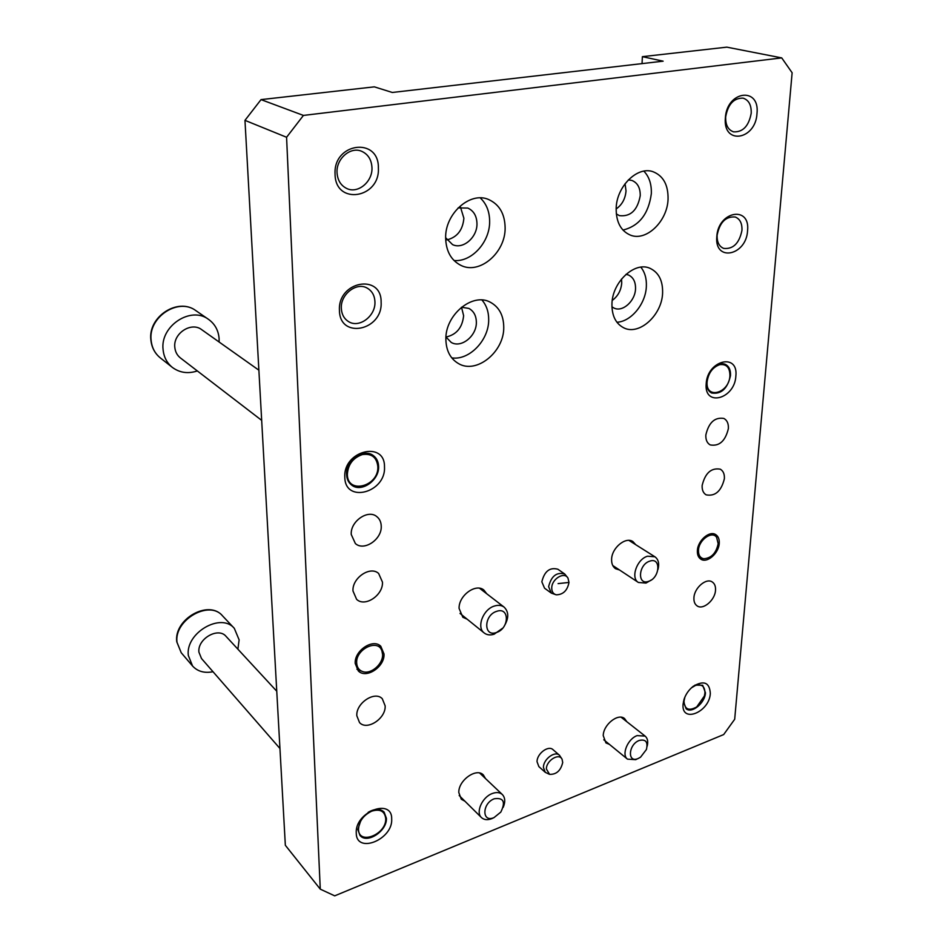 <?xml version="1.0" encoding="UTF-8"?>
<svg xmlns="http://www.w3.org/2000/svg" width="943" height="943" viewBox="0 0 943 943"><rect width="100%" height="100%" fill="white"/><g stroke="black" fill="none" stroke-linecap="round" stroke-linejoin="round"><path stroke-width="1.41" d="M356.678 662.988C355.594 649.149 377.943 638.446 381.88 650.753L382.587 654.43C383.2 664.002 370.988 674.634 362.772 671.616C358.977 670.284 356.949 667.408 356.678 662.988M381.432 649.762L379.133 645.071M356.937 669.271L361.758 671.239M698.492 550.205C698.834 539.844 712.106 530.461 716.609 537.31L718.165 543.71C716.114 553.211 711.305 558.221 703.749 558.739C700.083 557.914 698.339 555.062 698.492 550.205M716.22 536.838L713.674 533.821M699.282 557.808L703.148 558.61M197.346 370.941C188.022 373.994 179.689 372.803 172.345 367.393C166.911 362.972 163.823 357.032 163.08 349.594C160.039 325.972 190.993 305.744 208.568 319.394C214.91 323.979 218.422 330.368 219.106 338.561L219.13 342.026M258.889 370.198L201.719 329.685C191.382 321.469 173.052 333.351 174.809 347.283C175.233 351.751 177.095 355.299 180.396 357.927L261.683 420.366M377.837 466.537C379.086 486.388 347.378 494.863 347.354 474.4C348.002 464.522 352.965 457.921 362.253 454.597C371.542 453.253 376.728 457.237 377.837 466.537M729.929 375.821C729.116 393.502 705.34 399.856 707.12 381.691C708.441 372.968 712.625 367.287 719.639 364.682C726.499 363.809 729.917 367.522 729.929 375.821M213.012 671.734C204.407 673.385 197.594 671.475 192.561 666.006L188.329 655.479C185.264 632.883 221.075 612.137 234.324 628.368L239.121 639.861L237.895 649.185M276.771 691.243L226.061 636.384C218.281 626.718 197.17 638.918 198.938 652.214L201.496 658.52L279.953 748.518M385.711 818.512C386.783 834.366 358.446 845.73 358.493 829.203C359.094 821.153 363.538 815.117 371.837 811.11C380.112 808.693 384.744 811.157 385.711 818.512M691.337 687.907L695.392 685.49C701.686 683.734 704.869 686.245 704.94 693.011L704.374 696.028L696.724 706.932C688.826 711.293 684.583 709.407 683.993 701.238L684.901 697.066M636.996 759.056L635.712 759.669L627.496 759.15C621.225 754.754 627.661 738.935 637.103 735.611L645.13 736.106C647.629 738.275 648.301 741.646 647.157 746.219M639.224 740.455C645.79 738.97 648.183 742 646.403 749.532L640.556 757.182L638.152 758.514C627.201 763.476 628.238 744.463 639.224 740.455M493.719 817.734L491.881 818.618C487.531 820.28 484.065 819.938 481.472 817.593C475.437 812.359 482.203 797.141 492.187 793.558C496.419 791.979 499.814 792.309 502.348 794.536C505.177 797.578 505.472 801.833 503.232 807.291M494.273 798.768C503.633 797.46 505.802 801.904 500.804 812.1L494.038 817.581C481.72 823.121 481.885 803.318 494.273 798.768M502.725 628.144L494.156 634.191C490.219 635.441 486.894 635.04 484.195 632.965C476.227 627.366 483.146 609.166 494.497 606.007C498.305 604.84 501.523 605.229 504.151 607.151C508.972 611.96 508.937 618.396 504.034 626.447M496.725 611.323C509.786 606.585 509.385 628.675 496.442 632.494C483.394 637.444 483.582 615.142 496.725 611.323M651.189 580.051L645.99 583.08L638.399 582.468C630.348 577.965 636.89 559.116 647.558 556.205L654.902 556.783C658.426 559.352 659.452 563.572 658.002 569.454M649.798 561.144C661.338 556.936 660.006 578 648.607 581.336C637.079 585.733 638.246 564.48 649.798 561.144M549.109 774.168L545.254 772.317L543.427 767.39C543.286 759.315 554.838 750.593 559.458 755.237L561.839 758.844M546.386 768.969C546.233 760.506 559.223 752.526 562.075 759.268L562.712 762.463C560.802 770.631 556.417 774.592 549.557 774.344L546.386 768.969M555.698 594.656L551.337 593.112L548.614 586.687C551.254 576.079 556.618 571.859 564.727 574.004L567.639 577.623M551.749 588.043C551.608 578.978 564.421 571.222 567.992 578.153L568.983 582.432C567.415 590.507 563.183 594.644 556.311 594.821C553.305 594.031 551.785 591.768 551.749 588.043M303.422 115.423L781.723 57.9L792.132 72.764L734.691 719.261L723.682 734.562L334.706 895.85L320.266 889.143L285.34 845.293L244.968 120.35L261.034 99.616L303.422 115.423L286.578 137.265L320.266 889.143M391.687 819.031C392.276 797.483 354.804 811.876 356.254 832.999C356.242 854.488 393.054 839.6 391.687 819.031M715.513 590.224C715.749 586.346 714.664 583.587 712.248 581.972C706.248 577.623 694.284 587.89 693.93 597.779C693.73 601.563 694.791 604.274 697.113 605.889C703.124 610.357 715.1 600.113 715.513 590.224M385.145 705.835L382.304 698.763C374.913 690.512 355.794 703.148 356.831 715.749L359.519 722.55C366.91 731.061 386.076 718.448 385.145 705.835M702.146 485.456C701.922 489.959 703.254 493.095 706.118 494.839C715.183 496.56 721.277 491.197 724.377 478.738C724.637 474.129 723.281 470.946 720.311 469.19C711.246 467.598 705.187 473.021 702.146 485.456M352.988 591.002L356.595 599.312C364.894 607.551 383.365 595.139 382.457 582.102L378.638 573.485C370.328 565.552 351.963 577.988 352.988 591.002M719.238 543.357C719.485 539.184 718.295 536.249 715.654 534.575C709.478 530.379 697.749 540.587 697.384 550.571C697.172 554.649 698.339 557.513 700.873 559.187C707.073 563.513 718.802 553.341 719.238 543.357M384.013 653.97L380.795 646.273C373.027 638.128 354.191 650.67 355.216 663.471L358.257 670.862C366.025 679.302 384.944 666.772 384.013 653.97M735.858 376.104C738.593 352.517 707.262 360.226 706.189 383.766C703.914 407.423 734.786 399.054 735.858 376.104M384.485 466.915C385.121 440.31 343.111 450.648 344.808 477.17C344.902 503.833 386.088 492.682 384.485 466.915M747.563 230.729C750.487 205.209 718 211.102 716.798 236.728C714.358 262.366 746.361 255.683 747.563 230.729M381.125 302.267C381.774 273.116 337.618 281.132 339.445 310.4C339.598 339.68 382.834 330.651 381.125 302.267M728.373 428.605C728.633 423.631 727.136 420.248 723.882 418.444C714.782 417.006 708.771 422.499 705.847 434.935C705.612 439.792 707.073 443.127 710.209 444.919C719.32 446.499 725.367 441.065 728.373 428.605M381.231 526.064C381.09 522.033 379.628 518.898 376.87 516.67C368.159 508.961 350.23 521.326 351.244 534.481L355.37 543.545C364.081 551.572 382.139 539.255 381.231 526.064M756.993 113.514C760.082 86.379 726.664 90.693 725.367 118.064C722.786 145.363 755.685 140.153 756.993 113.514M378.379 167.948C379.039 136.641 333.127 142.57 335.06 174.184C335.26 205.68 380.194 198.56 378.379 167.948M710.327 693.4C709.584 682.461 703.879 680.092 693.211 686.315C688.885 689.757 685.82 694.107 684.029 699.376L683.074 704.15C681.117 723.752 709.501 712.283 710.327 693.4M564.727 574.004L557.867 569.23C549.781 567.061 544.441 571.258 541.836 581.807L544.559 588.208L551.337 593.112M559.458 755.237L553.011 749.661C548.39 745.017 536.885 753.669 537.038 761.72L538.877 766.635L545.254 772.317M635.782 544.724L632.953 541.612C625.716 536.343 611.701 547.918 611.606 559.352C611.488 563.655 612.797 566.767 615.531 568.7L619.539 569.996M486.8 593.819L483.9 590.082C475.826 582.963 458.534 595.646 459.088 608.435L462.836 617.252L467.139 619.186M485.527 778.588L483.37 774.969C476.521 767.402 458.227 780.415 458.817 792.556L461.28 799.216L464.934 801.22M626.8 721.701L624.608 718.613C618.254 712.79 603.284 724.648 603.237 735.623L605.936 742.919L609.414 744.369M503.751 327.186C503.597 315.327 499.095 306.994 490.242 302.184C472.396 292.224 444.919 315.139 445.886 339.621C446.204 350.702 450.33 358.646 458.251 363.432C476.215 374.63 504.293 351.963 503.751 327.186M662.599 293.061C662.929 280.637 658.685 272.362 649.857 268.248C634.58 261.235 612.219 282.11 611.948 303.952C611.807 315.775 615.803 323.767 623.912 327.905C639.295 335.732 661.974 315.115 662.599 293.061M505.13 227.829C504.859 213.825 499.33 204.383 488.557 199.48C470.062 191.193 444.778 213.813 445.65 238.237C446.122 251.345 451.202 260.386 460.879 265.36C479.551 274.979 505.578 252.641 505.13 227.829M668.057 199.303C668.339 184.981 663.318 175.775 652.957 171.685C637.315 165.921 616.51 186.525 616.168 208.379C616.097 222.029 620.824 230.941 630.372 235.113C646.155 241.738 667.361 221.416 668.057 199.303M781.723 57.9L726.817 47.15L642.383 56.663L663.129 61.177L392.3 92.473L374.347 86.85L261.034 99.616M461.528 307.229L463.626 315.693C462.388 327.598 456.506 334.718 445.992 337.04M621.52 279.022L621.732 282.983C621.095 290.385 617.936 296.196 612.266 300.416M460.526 207.295L463.885 218.234C462.789 230.104 457.131 237.318 446.911 239.876M625.068 183.708L626.022 190.922C625.35 198.784 622.062 204.808 616.144 208.969M642.042 63.617L642.383 56.663M286.578 137.265L244.968 120.35M361.405 818.842L357.81 829.475L359.955 835.392C366.851 844.374 387.361 830.936 386.382 818.241L384.107 812.076C380.112 808.41 374.795 808.493 368.147 812.347M706.79 379.888L706.543 381.844C706.307 387.349 707.993 391.074 711.6 392.995C721.183 394.504 727.477 388.728 730.483 375.679C730.778 370.033 729.045 366.261 725.285 364.328C720.865 362.713 716.409 364.316 711.918 369.126M346.588 474.6C346.8 479.068 348.45 482.533 351.539 484.985C361.11 493.118 379.522 480.317 378.591 466.349C378.402 461.657 376.646 458.074 373.322 455.575C363.762 447.831 345.515 460.691 346.588 474.6M717.128 235.231C716.892 242.045 719.073 246.441 723.67 248.41C733.183 249.353 739.277 243.341 741.952 230.398C742.247 223.432 740.007 218.965 735.234 217.008C725.756 216.253 719.721 222.324 717.128 235.231M341.331 308.361C341.672 314.396 344.101 318.817 348.615 321.634C359.236 328.518 375.797 315.952 374.937 301.819C374.642 295.513 372.061 290.951 367.216 288.122C356.619 281.709 340.329 294.357 341.331 308.361M725.674 116.932C725.462 124.971 728.09 129.934 733.571 131.855C742.919 132.256 748.789 126.067 751.206 113.278C751.477 105.074 748.777 100.029 743.096 98.143C733.795 97.931 727.984 104.202 725.674 116.932M337.028 172.616C337.547 180.29 340.836 185.606 346.871 188.553C358.045 193.987 372.744 181.645 371.966 167.618C371.495 159.603 368.029 154.145 361.558 151.245C350.466 146.342 336.132 158.766 337.028 172.616M694.979 685.09L702.688 685.278L705.458 692.799C705.069 702.912 692.021 713.792 686.15 708.818L683.463 701.486M445.968 336.993L451.19 342.403C461.221 348.509 476.769 335.944 476.356 322.211C476.227 315.716 473.74 311.119 468.907 308.432L461.481 307.229M481.967 300.027C486.447 305.214 488.686 311.744 488.686 319.618C489.028 340.081 469.331 360.639 451.78 357.88M611.924 306.805L614.082 308.102C622.698 312.392 635.287 300.935 635.535 288.699C635.653 281.863 633.295 277.289 628.427 274.979L625.987 274.342M640.839 267.164C644.859 272.197 646.698 278.609 646.356 286.424C645.755 303.811 631.185 321.622 616.934 322.247M445.65 237.707L452.534 244.591C462.942 249.801 477.335 237.4 476.969 223.668C476.757 216.006 473.716 210.808 467.822 208.061L458.098 207.908M480.258 197.912C486.458 203.771 489.594 211.633 489.641 221.499C489.912 242.115 471.559 262.307 454.007 260.504M616.309 213.896L619.374 215.629C630.596 216.902 637.551 210.254 640.238 195.672C640.332 187.798 637.527 182.718 631.834 180.419L628.321 179.913M643.88 171.154C649.208 176.742 651.684 184.286 651.318 193.775C648.572 213.967 639.13 226.061 622.958 230.068M208.568 319.394L195.979 310.719C178.557 297.21 148.051 317.037 151.128 340.329C151.87 347.661 154.935 353.519 160.322 357.904L172.345 367.393M234.324 628.368L222.442 615.767C209.263 599.654 173.889 619.952 177.001 642.301L181.221 652.733L192.561 666.006M558.103 583.611L568.983 582.432M195.979 310.719C178.168 297.045 147.803 316.659 150.88 339.975C151.646 347.413 154.793 353.389 160.322 357.904M222.442 615.767C208.651 599.276 173.677 619.186 176.765 641.806L181.221 652.733M603.791 739.784L627.496 759.15M621.119 717.234L645.13 736.106M459.194 795.538L481.472 817.593M479.692 773.06L502.348 794.536M460.031 613.433L484.195 632.965M479.563 588.255L504.151 607.151M612.773 565.529L638.399 582.468M628.922 540.398L654.902 556.783"/></g></svg>
